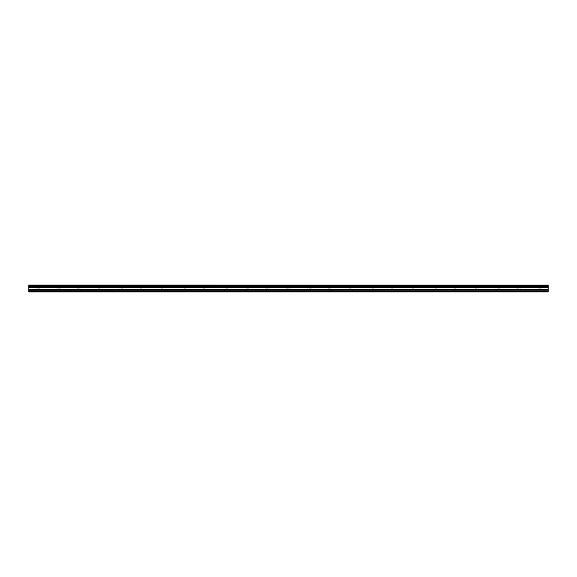 <?xml version="1.0" encoding="UTF-8"?>
<svg xmlns="http://www.w3.org/2000/svg" width="577" height="577" viewBox="0 0 577 577"><rect width="100%" height="100%" fill="white"/><g stroke="black" fill="none" stroke-linecap="round" stroke-linejoin="round"><path stroke-width="0.43" stroke-dasharray="2.88 2.16" d="M37.563 288.154L39.481 288.154L37.563 288.154M37.563 291.984L38.782 291.984L37.563 291.984M539.437 288.154L541.356 288.154L539.437 288.154M539.437 291.984L540.656 291.984L539.437 291.984M518.528 288.154L516.61 288.154L518.528 288.154M518.528 291.984L517.302 291.984L518.528 291.984M497.612 288.154L499.531 288.154L497.612 288.154M497.612 291.984L498.831 291.984L497.612 291.984M476.703 288.154L474.784 288.154L476.703 288.154M476.703 291.984L475.484 291.984L476.703 291.984M455.794 288.154L453.875 288.154L455.794 288.154M455.794 291.984L454.575 291.984L455.794 291.984M434.878 288.154L436.796 288.154L434.878 288.154M434.878 291.984L433.659 291.984L434.878 291.984M413.969 288.154L412.05 288.154L413.969 288.154M413.969 291.984L412.75 291.984L413.969 291.984M393.06 288.154L391.141 288.154L393.06 288.154M393.06 291.984L391.841 291.984L393.06 291.984M372.143 288.154L374.062 288.154L372.143 288.154M372.143 291.984L370.924 291.984L372.143 291.984M351.234 288.154L349.316 288.154L351.234 288.154M351.234 291.984L350.015 291.984L351.234 291.984M330.325 288.154L328.407 288.154L330.325 288.154M330.325 291.984L329.106 291.984L330.325 291.984M309.409 288.154L311.328 288.154L309.409 288.154M309.409 291.984L308.19 291.984L309.409 291.984M288.5 288.154L286.581 288.154L288.5 288.154M288.5 291.984L287.281 291.984L288.5 291.984M267.591 288.154L265.672 288.154L267.591 288.154M267.591 291.984L266.372 291.984L267.591 291.984M246.675 288.154L248.593 288.154L246.675 288.154M246.675 291.984L245.456 291.984L246.675 291.984M225.766 288.154L227.684 288.154L225.766 288.154M225.766 291.984L224.547 291.984L225.766 291.984M204.857 288.154L202.938 288.154L204.857 288.154M204.857 291.984L206.076 291.984L204.857 291.984M183.94 288.154L185.859 288.154L183.94 288.154M183.94 291.984L185.159 291.984L183.94 291.984M163.031 288.154L161.113 288.154L163.031 288.154M163.031 291.984L161.812 291.984L163.031 291.984M142.122 288.154L140.204 288.154L142.122 288.154M142.122 291.984L140.903 291.984L142.122 291.984M121.206 288.154L123.125 288.154L121.206 288.154M121.206 291.984L119.987 291.984L121.206 291.984M100.297 288.154L98.379 288.154L100.297 288.154M100.297 291.984L99.078 291.984L100.297 291.984M79.388 288.154L77.469 288.154L79.388 288.154M79.388 291.984L80.607 291.984L79.388 291.984M58.472 288.154L60.39 288.154L58.472 288.154M58.472 291.984L59.698 291.984L58.472 291.984M37.563 285.016L39.481 285.016L37.563 285.016M539.437 285.016L541.356 285.016L539.437 285.016M518.528 285.016L516.61 285.016L518.528 285.016M497.612 285.016L499.531 285.016L497.612 285.016M476.703 285.016L474.784 285.016L476.703 285.016M455.794 285.016L453.875 285.016L455.794 285.016M434.878 285.016L436.796 285.016L434.878 285.016M413.969 285.016L412.05 285.016L413.969 285.016M393.06 285.016L391.141 285.016L393.06 285.016M372.143 285.016L374.062 285.016L372.143 285.016M351.234 285.016L349.316 285.016L351.234 285.016M330.325 285.016L328.407 285.016L330.325 285.016M309.409 285.016L311.328 285.016L309.409 285.016M288.5 285.016L286.581 285.016L288.5 285.016M267.591 285.016L265.672 285.016L267.591 285.016M246.675 285.016L248.593 285.016L246.675 285.016M225.766 285.016L227.684 285.016L225.766 285.016M204.857 285.016L202.938 285.016L204.857 285.016M183.94 285.016L185.859 285.016L183.94 285.016M163.031 285.016L161.113 285.016L163.031 285.016M142.122 285.016L140.204 285.016L142.122 285.016M121.206 285.016L123.125 285.016L121.206 285.016M100.297 285.016L98.379 285.016L100.297 285.016M79.388 285.016L77.469 285.016L79.388 285.016M58.472 285.016L60.39 285.016L58.472 285.016M28.85 286.495L548.15 286.495L28.85 286.596L28.85 285.016L548.15 285.016L28.85 285.103M548.15 286.495L548.15 285.803L28.85 285.803M548.15 291.984L28.85 291.955L548.15 291.984M548.15 291.955L28.85 291.601L28.85 290.159L548.15 290.159L548.15 287.238L28.85 287.238L28.85 286.596M28.85 287.238L28.85 290.159M28.85 291.565L548.15 291.601M548.15 291.565L548.15 290.281L28.85 290.281M28.85 287.18L548.15 287.238M548.15 287.18L548.15 286.596M28.85 285.702L548.15 285.803M548.15 285.702L548.15 285.103M548.15 287.57L28.85 287.57M28.85 289.192L548.15 289.192M548.15 289.315L28.85 289.315M548.15 287.447L28.85 287.447M36.344 291.984L36.344 288.154M538.218 291.984L538.218 288.154M517.302 291.984L517.302 288.154M496.393 291.984L496.393 288.154M475.484 291.984L475.484 288.154M454.575 291.984L454.575 288.154M433.659 291.984L433.659 288.154M412.75 291.984L412.75 288.154M391.841 291.984L391.841 288.154M370.924 291.984L370.924 288.154M350.015 291.984L350.015 288.154M329.106 291.984L329.106 288.154M308.19 291.984L308.19 288.154M287.281 291.984L287.281 288.154M266.372 291.984L266.372 288.154M245.456 291.984L245.456 288.154M224.547 291.984L224.547 288.154M203.638 291.984L203.638 288.154M182.721 291.984L182.721 288.154M161.812 291.984L161.812 288.154M140.903 291.984L140.903 288.154M119.987 291.984L119.987 288.154M99.078 291.984L99.078 288.154M78.169 291.984L78.169 288.154M57.253 291.984L57.253 288.154M35.644 288.154L35.644 285.016M537.519 288.154L537.519 285.016M516.61 288.154L516.61 285.016M495.701 288.154L495.701 285.016M474.784 288.154L474.784 285.016M453.875 288.154L453.875 285.016M432.966 288.154L432.966 285.016M412.05 288.154L412.05 285.016M391.141 288.154L391.141 285.016M370.232 288.154L370.232 285.016M349.316 288.154L349.316 285.016M328.407 288.154L328.407 285.016M307.498 288.154L307.498 285.016M286.581 288.154L286.581 285.016M265.672 288.154L265.672 285.016M244.763 288.154L244.763 285.016M223.847 288.154L223.847 285.016M202.938 288.154L202.938 285.016M182.029 288.154L182.029 285.016M161.113 288.154L161.113 285.016M140.204 288.154L140.204 285.016M119.295 288.154L119.295 285.016M98.379 288.154L98.379 285.016M77.469 288.154L77.469 285.016M56.56 288.154L56.56 285.016M38.782 291.984L38.782 288.154M540.656 291.984L540.656 288.154M519.747 291.984L519.747 288.154M498.831 291.984L498.831 288.154M477.922 291.984L477.922 288.154M457.013 291.984L457.013 288.154M436.097 291.984L436.097 288.154M415.188 291.984L415.188 288.154M394.279 291.984L394.279 288.154M373.362 291.984L373.362 288.154M352.453 291.984L352.453 288.154M331.544 291.984L331.544 288.154M310.628 291.984L310.628 288.154M289.719 291.984L289.719 288.154M268.81 291.984L268.81 288.154M247.894 291.984L247.894 288.154M226.985 291.984L226.985 288.154M206.076 291.984L206.076 288.154M185.159 291.984L185.159 288.154M164.25 291.984L164.25 288.154M143.341 291.984L143.341 288.154M122.425 291.984L122.425 288.154M101.516 291.984L101.516 288.154M80.607 291.984L80.607 288.154M59.698 291.984L59.698 288.154M39.481 288.154L39.481 285.016M541.356 288.154L541.356 285.016M520.44 288.154L520.44 285.016M499.531 288.154L499.531 285.016M478.621 288.154L478.621 285.016M457.705 288.154L457.705 285.016M436.796 288.154L436.796 285.016M415.887 288.154L415.887 285.016M394.971 288.154L394.971 285.016M374.062 288.154L374.062 285.016M353.153 288.154L353.153 285.016M332.237 288.154L332.237 285.016M311.328 288.154L311.328 285.016M290.419 288.154L290.419 285.016M269.502 288.154L269.502 285.016M248.593 288.154L248.593 285.016M227.684 288.154L227.684 285.016M206.768 288.154L206.768 285.016M185.859 288.154L185.859 285.016M164.95 288.154L164.95 285.016M144.034 288.154L144.034 285.016M123.125 288.154L123.125 285.016M102.216 288.154L102.216 285.016M81.299 288.154L81.299 285.016M60.39 288.154L60.39 285.016"/><path stroke-width="0.87" d="M28.85 290.159L28.85 287.238L548.15 287.238L548.15 290.159L28.85 290.159L28.85 291.601L548.15 291.601L28.85 291.565M28.85 291.984L548.15 291.955L28.85 291.984M28.85 285.103L548.15 285.103L28.85 285.016L28.85 287.238M548.15 285.103L548.15 285.702L28.85 285.702M28.85 285.803L548.15 285.702M548.15 285.803L548.15 286.495L28.85 286.495M28.85 286.596L548.15 286.495M548.15 286.596L548.15 287.18L28.85 287.18M548.15 287.57L28.85 287.57M28.85 290.281L548.15 290.159M548.15 290.281L548.15 291.565M548.15 289.192L28.85 289.192M28.85 287.447L548.15 287.447M28.85 289.315L548.15 289.315"/></g></svg>
